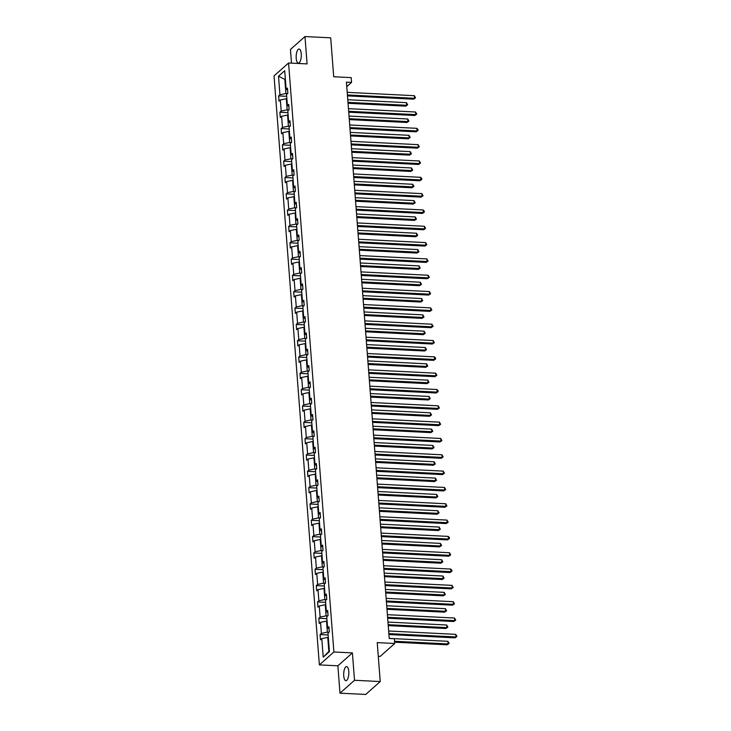 <?xml version="1.0" encoding="UTF-8"?>
<svg xmlns="http://www.w3.org/2000/svg" width="731" height="731" viewBox="0 0 731 731"><rect width="100%" height="100%" fill="white"/><g stroke="black" fill="none" stroke-linecap="round" stroke-linejoin="round"><path stroke-width="1.1" d="M348.76 671.405A7.063 2.54 -87.2 0 0 346.595 666.581A7.063 2.54 -87.2 0 0 343.734 675.873A7.063 2.54 -87.2 0 0 345.891 680.698A7.063 2.54 -87.2 0 0 348.76 671.405M301.236 53.847A7.063 2.54 -87.2 0 0 299.08 49.023A7.063 2.54 -87.2 0 0 296.21 58.316A7.063 2.54 -87.2 0 0 298.376 63.14A7.063 2.54 -87.2 0 0 301.236 53.847M352.406 652.902L337.877 665.804L339.988 693.171L354.517 680.269L352.406 652.902L333.893 651.979L288.571 62.994L307.084 63.908L304.982 36.55L290.454 49.452L291.505 63.14M304.982 36.55L330.704 37.829L333.701 76.755L351.191 77.623L351.556 82.384L346.412 82.128L389.221 638.474L394.365 638.73L394.731 643.49L377.242 642.622L380.23 681.548L365.71 694.45L339.988 693.171M354.517 680.269L380.23 681.548M378.292 656.301L380.202 656.392L394.731 643.49M337.877 665.804L319.365 664.89L274.043 75.896L288.571 62.994M328.32 637.423L327.762 637.395L328.849 651.513L323.212 657.16L321.786 638.638L320.47 639.808L320.068 634.581L328.137 634.974M327.762 637.395L321.786 638.638M333.893 651.979L319.365 664.89M327.068 621.094L326.501 621.067L327.36 632.16L321.384 633.412L320.068 634.581M321.384 633.412L320.534 622.319L319.219 623.488L318.817 618.252L326.876 618.654M325.807 604.775L325.249 604.747L326.099 615.84L320.132 617.083L318.817 618.252M320.132 617.083L319.273 605.99L317.958 607.159L317.556 601.933L325.624 602.335M324.555 588.446L323.988 588.418L324.847 599.511L318.871 600.763L317.556 601.933M318.871 600.763L318.022 589.67L316.706 590.84L316.304 585.604L324.363 586.006M323.303 572.126L322.736 572.099L323.586 583.192L317.62 584.444L316.304 585.604M317.62 584.444L316.761 573.351L315.454 574.52L315.043 569.285L323.111 569.687M322.042 555.807L321.476 555.779L322.334 566.863L316.359 568.115L315.043 569.285M316.359 568.115L315.509 557.022L314.193 558.192L313.791 552.965L321.859 553.367M320.79 539.478L320.224 539.451L321.073 550.544L315.107 551.795L313.791 552.965M315.107 551.795L314.257 540.702L312.941 541.872L312.539 536.636L320.598 537.038M319.529 523.158L318.963 523.131L319.822 534.224L313.846 535.467L312.539 536.636M313.846 535.467L312.996 524.383L311.68 525.543L311.278 520.317L319.346 520.719M318.277 506.83L317.711 506.802L318.561 517.895L312.594 519.147L311.278 520.317M312.594 519.147L311.744 508.054L310.428 509.224L310.026 503.988L318.086 504.39M317.016 490.51L316.459 490.483L317.309 501.576L311.342 502.827L310.026 503.988M311.342 502.827L310.483 491.735L309.167 492.904L308.765 487.668L316.834 488.07M315.765 474.191L315.198 474.163L316.048 485.247L310.081 486.499L308.765 487.668M310.081 486.499L309.231 475.406L307.915 476.575L307.513 471.349L315.573 471.751M314.504 457.862L313.946 457.834L314.796 468.927L308.829 470.179L307.513 471.349M308.829 470.179L307.97 459.086L306.654 460.256L306.252 455.02L314.321 455.422M313.252 441.542L312.685 441.515L313.544 452.608L307.568 453.85L306.252 455.02M307.568 453.85L306.718 442.767L305.403 443.927L305.001 438.701L313.06 439.103M311.991 425.223L311.433 425.186L312.283 436.279L306.316 437.531L305.001 438.701M306.316 437.531L305.457 426.438L304.142 427.608L303.74 422.381L311.808 422.774M310.739 408.894L310.172 408.867L311.031 419.959L305.055 421.211L303.74 422.381M305.055 421.211L304.206 410.118L302.89 411.288L302.488 406.052L310.547 406.454M309.487 392.574L308.921 392.547L309.77 403.64L303.804 404.883L302.488 406.052M303.804 404.883L302.945 393.79L301.638 394.959L301.227 389.733L309.295 390.135M308.226 376.246L307.66 376.218L308.519 387.311L302.543 388.563L301.227 389.733M302.543 388.563L301.693 377.47L300.377 378.64L299.975 373.404L308.043 373.806M306.974 359.926L306.408 359.899L307.258 370.992L301.291 372.234L299.975 373.404M301.291 372.234L300.441 361.151L299.125 362.32L298.723 357.084L306.782 357.486M305.713 343.607L305.147 343.579L306.006 354.663L300.03 355.915L298.723 357.084M300.03 355.915L299.18 344.822L297.864 345.991L297.462 340.765L305.531 341.158M304.462 327.278L303.895 327.25L304.745 338.343L298.778 339.595L297.462 340.765M298.778 339.595L297.928 328.502L296.612 329.672L296.21 324.436L304.27 324.838M303.201 310.958L302.643 310.931L303.493 322.024L297.526 323.266L296.21 324.436M297.526 323.266L296.667 312.174L295.351 313.343L294.949 308.116L303.018 308.519M301.949 294.63L301.382 294.602L302.232 305.695L296.265 306.947L294.949 308.116M296.265 306.947L295.415 295.854L294.1 297.024L293.698 291.788L301.757 292.19M300.688 278.31L300.13 278.283L300.98 289.375L295.013 290.627L293.698 291.788M295.013 290.627L294.154 279.534L292.839 280.704L292.437 275.468L300.505 275.87M299.436 261.99L298.869 261.963L299.728 273.047L293.752 274.299L292.437 275.468M293.752 274.299L292.903 263.206L291.587 264.375L291.185 259.149L299.244 259.551M298.175 245.662L297.618 245.634L298.467 256.727L292.501 257.979L291.185 259.149M292.501 257.979L291.642 246.886L290.326 248.056L289.924 242.82L297.992 243.222M296.923 229.342L296.357 229.315L297.215 240.408L291.24 241.65L289.924 242.82M291.24 241.65L290.39 230.567L289.074 231.727L288.672 226.5L296.731 226.902M295.671 213.013L295.105 212.986L295.954 224.079L289.988 225.331L288.672 226.5M289.988 225.331L289.129 214.238L287.813 215.407L287.411 210.172L295.479 210.574M294.41 196.694L293.844 196.666L294.703 207.759L288.727 209.011L287.411 210.172M288.727 209.011L287.877 197.918L286.561 199.088L286.159 193.852L294.218 194.254M293.158 180.374L292.592 180.347L293.442 191.431L287.475 192.682L286.159 193.852M287.475 192.682L286.625 181.59L285.309 182.759L284.907 177.532L292.967 177.935M291.897 164.046L291.331 164.018L292.19 175.111L286.214 176.363L284.907 177.532M286.214 176.363L285.364 165.27L284.048 166.44L283.646 161.204L291.715 161.606M290.646 147.726L290.079 147.699L290.929 158.791L284.962 160.034L283.646 161.204M284.962 160.034L284.112 148.95L282.796 150.111L282.394 144.884L290.454 145.286M289.385 131.406L288.827 131.37L289.677 142.463L283.71 143.715L282.394 144.884M283.71 143.715L282.851 132.622L281.536 133.791L281.133 128.565L289.202 128.958M288.133 115.078L287.566 115.05L288.416 126.143L282.449 127.395L281.133 128.565M282.449 127.395L281.599 116.302L280.284 117.472L279.882 112.236L287.941 112.638M286.872 98.758L286.314 98.731L287.164 109.824L281.197 111.066L279.882 112.236M281.197 111.066L280.339 99.973L279.023 101.143L278.621 95.916L286.689 96.318M285.382 79.396L284.825 79.368L285.912 93.495L279.936 94.747L278.621 95.916M279.936 94.747L278.511 76.225L284.715 70.715L286.141 89.237L287.457 88.067L287.859 93.303L286.543 94.463L287.402 105.556L288.718 104.387L289.12 109.623L287.804 110.792L288.654 121.885L289.969 120.716L290.371 125.942L289.056 127.112L289.915 138.205L291.221 137.035L291.632 142.271L290.317 143.44L291.166 154.524L292.482 153.364L292.884 158.59L291.568 159.76L292.418 170.853L293.734 169.683L294.136 174.919L292.82 176.08L293.679 187.173L294.995 186.003L295.397 191.239L294.081 192.408L294.931 203.501L296.247 202.332L296.649 207.558L295.333 208.728L296.192 219.821L297.508 218.651L297.91 223.887L296.594 225.057L297.444 236.14L298.76 234.98L299.162 240.207L297.846 241.376L298.705 252.469L300.021 251.3L300.423 256.526L299.107 257.696L299.957 268.789L301.273 267.619L301.675 272.855L300.359 274.024L301.218 285.117L302.533 283.948L302.936 289.174L301.62 290.344L302.47 301.437L303.785 300.267L304.187 305.503L302.872 306.673L303.73 317.757L305.037 316.587L305.448 321.823L304.133 322.992L304.982 334.085L306.298 332.916L306.7 338.142L305.384 339.312L306.234 350.405L307.55 349.235L307.952 354.471L306.636 355.641L307.495 366.734L308.811 365.564L309.213 370.791L307.897 371.96L308.747 383.053L310.063 381.884L310.465 387.119L309.149 388.28L310.008 399.373L311.324 398.203L311.726 403.439L310.41 404.608L311.26 415.701L312.576 414.532L312.978 419.758L311.662 420.928L312.521 432.021L313.837 430.851L314.239 436.087L312.923 437.257L313.773 448.341L315.088 447.18L315.49 452.407L314.175 453.576L315.034 464.669L316.349 463.5L316.751 468.735L315.436 469.896L316.285 480.989L317.601 479.819L318.003 485.055L316.687 486.225L317.546 497.318L318.853 496.148L319.264 501.375L317.948 502.544L318.798 513.637L320.114 512.468L320.516 517.703L319.2 518.873L320.05 529.957L321.366 528.796L321.768 534.023L320.452 535.193L321.311 546.285L322.627 545.116L323.029 550.342L321.713 551.512L322.563 562.605L323.879 561.435L324.281 566.671L322.965 567.841L323.824 578.934L325.14 577.764L325.542 582.991L324.226 584.16L325.076 595.253L326.391 594.084L326.794 599.319L325.478 600.489L326.337 611.573L327.652 610.403L328.055 615.639L326.739 616.809L327.589 627.902L328.904 626.732L329.306 631.959L327.991 633.128L329.416 651.65L323.212 657.16M329.069 628.824L327.589 627.902M328.996 632.242L327.36 632.16M326.501 621.067L320.534 622.319M327.808 612.505L326.337 611.573M327.735 615.913L326.099 615.84M325.249 604.747L319.273 605.99M326.556 596.185L325.076 595.253M326.483 599.594L324.847 599.511M323.988 588.418L318.022 589.67M325.295 579.857L323.824 578.934M325.231 583.274L323.586 583.192M322.736 572.099L316.761 573.351M324.043 563.537L322.563 562.605M323.97 566.945L322.334 566.863M321.476 555.779L315.509 557.022M322.791 547.208L321.311 546.285M322.718 550.626L321.073 550.544M320.224 539.451L314.257 540.702M321.53 530.889L320.05 529.957M321.457 534.306L319.822 534.224M318.963 523.131L312.996 524.383M320.279 514.569L318.798 513.637M320.205 517.977L318.561 517.895M317.711 506.802L311.744 508.054M319.018 498.24L317.546 497.318M318.944 501.658L317.309 501.576M316.459 490.483L310.483 491.735M317.766 481.921L316.285 480.989M317.693 485.329L316.048 485.247M315.198 474.163L309.231 475.406M316.505 465.592L315.034 464.669M316.432 469.01L314.796 468.927M313.946 457.834L307.97 459.086M315.253 449.273L313.773 448.341M315.18 452.69L313.544 452.608M312.685 441.515L306.718 442.767M313.992 432.953L312.521 432.021M313.919 436.361L312.283 436.279M311.433 425.186L305.457 426.438M312.74 416.624L311.26 415.701M312.667 420.042L311.031 419.959M310.172 408.867L304.206 410.118M311.479 400.305L310.008 399.373M311.415 403.713L309.77 403.64M308.921 392.547L302.945 393.79M310.227 383.976L308.747 383.053M310.154 387.393L308.519 387.311M307.66 376.218L301.693 377.47M308.966 367.656L307.495 366.734M308.902 371.074L307.258 370.992M306.408 359.899L300.441 361.151M307.714 351.337L306.234 350.405M307.641 354.745L306.006 354.663M305.147 343.579L299.18 344.822M306.463 335.008L304.982 334.085M306.39 338.426L304.745 338.343M303.895 327.25L297.928 328.502M305.202 318.689L303.73 317.757M305.129 322.097L303.493 322.024M302.643 310.931L296.667 312.174M303.95 302.369L302.47 301.437M303.877 305.777L302.232 305.695M301.382 294.602L295.415 295.854M302.689 286.04L301.218 285.117M302.616 289.458L300.98 289.375M300.13 278.283L294.154 279.534M301.437 269.721L299.957 268.789M301.364 273.129L299.728 273.047M298.869 261.963L292.903 263.206M300.176 253.392L298.705 252.469M300.103 256.809L298.467 256.727M297.618 245.634L291.642 246.886M298.924 237.072L297.444 236.14M298.851 240.49L297.215 240.408M296.357 229.315L290.39 230.567M297.663 220.753L296.192 219.821M297.599 224.161L295.954 224.079M295.105 212.986L289.129 214.238M296.411 204.424L294.931 203.501M296.338 207.842L294.703 207.759M293.844 196.666L287.877 197.918M295.15 188.105L293.679 187.173M295.086 191.513L293.442 191.431M292.592 180.347L286.625 181.59M293.899 171.776L292.418 170.853M293.825 175.193L292.19 175.111M291.331 164.018L285.364 165.27M292.647 155.456L291.166 154.524M292.574 158.874L290.929 158.791M290.079 147.699L284.112 148.95M291.386 139.137L289.915 138.205M291.313 142.545L289.677 142.463M288.827 131.37L282.851 132.622M290.134 122.808L288.654 121.885M290.061 126.225L288.416 126.143M287.566 115.05L281.599 116.302M288.873 106.488L287.402 105.556M288.8 109.897L287.164 109.824M286.314 98.731L280.339 99.973M287.621 90.16L286.141 89.237M346.759 86.642L351.556 82.384M328.849 651.513L329.37 651.047M287.548 93.577L285.912 93.495M285.346 78.902L284.825 79.368L278.511 76.225M347.472 95.88L413.545 99.169L414.532 98.301L347.399 94.957M414.331 95.688L415.51 97.844L414.532 98.301L414.331 95.688L347.198 92.344M415.51 97.844L413.545 99.169M348.038 103.281L405.696 106.15L406.674 105.273L406.473 102.66L347.764 99.736M347.965 102.349L406.674 105.273L407.66 104.816L405.696 106.15M406.473 102.66L407.66 104.816M348.724 112.208L414.806 115.498L415.784 114.621L348.65 111.286M415.583 112.007L416.771 114.164L415.784 114.621L415.583 112.007L348.449 108.663M416.771 114.164L414.806 115.498M349.975 128.528L416.058 131.818L417.045 130.95L349.911 127.605M416.834 128.327L417.94 129.442L418.022 130.493L417.045 130.95L416.834 128.327L349.71 124.992M418.022 130.493L416.058 131.818M349.29 119.601L406.948 122.47L407.935 121.602L407.734 118.979L349.016 116.065M349.217 118.678L407.935 121.602L408.912 121.145L406.948 122.47M407.734 118.979L408.912 121.145M350.551 135.92L408.209 138.789L409.186 137.921L408.985 135.308L350.277 132.384M350.478 134.997L409.186 137.921L410.173 137.465L408.209 138.789M408.985 135.308L410.173 137.465M351.236 144.857L417.319 148.146L418.296 147.269L351.163 143.925M418.095 144.656L419.283 146.812L418.296 147.269L418.095 144.656L350.962 141.311M419.283 146.812L417.319 148.146M351.803 152.249L409.461 155.118L410.447 154.241L410.246 151.628L351.529 148.704M351.73 151.326L410.447 154.241L411.425 153.784L409.461 155.118M410.246 151.628L411.425 153.784M352.488 161.176L418.571 164.466L419.548 163.598L352.424 160.253M419.347 160.975L420.535 163.141L419.548 163.598L419.347 160.975L352.223 157.64M420.535 163.141L418.571 164.466M353.064 168.569L410.721 171.438L411.699 170.57L411.498 167.956L352.79 165.032M352.991 167.646L411.699 170.57L412.686 170.113L410.721 171.438M411.498 167.956L412.686 170.113M353.749 177.496L419.822 180.785L420.809 179.917L353.676 176.573M420.608 177.304L421.714 178.41L421.787 179.46L420.809 179.917L420.608 177.304L353.475 173.96M421.787 179.46L419.822 180.785M354.316 184.897L411.973 187.766L412.951 186.889L412.75 184.276L354.042 181.352M354.243 183.965L412.951 186.889L413.938 186.432L411.973 187.766M412.75 184.276L413.938 186.432M355.001 193.825L421.083 197.114L422.061 196.237L354.928 192.902M421.86 193.624L423.048 195.78L422.061 196.237L421.86 193.624L354.727 190.279M423.048 195.78L421.083 197.114M355.577 201.217L413.225 204.086L414.212 203.218L414.011 200.596L355.303 197.681M355.504 200.294L414.212 203.218L415.19 202.761L413.225 204.086M414.011 200.596L415.19 202.761M356.262 210.144L422.335 213.434L423.322 212.566L356.189 209.221M423.121 209.943L424.227 211.058L424.3 212.109L423.322 212.566L423.121 209.943L355.988 206.608M424.3 212.109L422.335 213.434M356.829 217.536L414.486 220.406L415.464 219.538L415.263 216.924L356.554 214M356.755 216.614L415.464 219.538L416.451 219.081L414.486 220.406M415.263 216.924L416.451 219.081M357.514 226.473L423.596 229.753L424.574 228.885L357.441 225.541M424.373 226.272L425.561 228.428L424.574 228.885L424.373 226.272L357.24 222.928M425.561 228.428L423.596 229.753M358.08 233.865L415.738 236.734L416.725 235.857L416.524 233.244L357.815 230.32M358.016 232.942L416.725 235.857L417.703 235.4L415.738 236.734M416.524 233.244L417.703 235.4M358.775 242.793L424.848 246.082L425.835 245.205L358.702 241.87M425.634 242.591L426.813 244.748L425.835 245.205L425.634 242.591L358.501 239.256M426.813 244.748L424.848 246.082M360.027 259.112L426.109 262.402L427.087 261.534L359.954 258.189M426.886 258.92L428.074 261.077L427.087 261.534L426.886 258.92L359.753 255.576M428.074 261.077L426.109 262.402M361.288 275.441L427.361 278.73L428.348 277.853L361.215 274.518M428.147 275.24L429.325 277.396L428.348 277.853L428.147 275.24L361.013 271.895M429.325 277.396L427.361 278.73M362.539 291.76L428.622 295.05L429.6 294.182L362.466 290.837M429.399 291.559L430.586 293.725L429.6 294.182L429.399 291.559L362.265 288.224M430.586 293.725L428.622 295.05M363.791 308.089L429.874 311.369L430.861 310.501L363.727 307.157M430.66 307.888L431.838 310.045L430.861 310.501L430.66 307.888L363.526 304.544M431.838 310.045L429.874 311.369M365.052 324.409L431.135 327.698L432.112 326.821L364.979 323.486M431.911 324.208L433.099 326.364L432.112 326.821L431.911 324.208L364.778 320.863M433.099 326.364L431.135 327.698M366.304 340.728L432.386 344.018L433.364 343.15L366.24 339.805M433.163 340.536L434.351 342.693L433.364 343.15L433.163 340.536L366.039 337.192M434.351 342.693L432.386 344.018M367.565 357.057L433.638 360.346L434.625 359.469L367.492 356.134M434.424 356.856L435.53 357.971L435.603 359.012L434.625 359.469L434.424 356.856L367.291 353.512M435.603 359.012L433.638 360.346M368.817 373.377L434.899 376.666L435.877 375.798L368.753 372.454M435.676 373.175L436.864 375.341L435.877 375.798L435.676 373.175L368.543 369.84M436.864 375.341L434.899 376.666M370.078 389.696L436.151 392.986L437.138 392.118L370.005 388.773M436.937 389.504L438.043 390.61L438.116 391.661L437.138 392.118L436.937 389.504L369.804 386.16M438.116 391.661L436.151 392.986M359.341 250.185L416.999 253.054L417.977 252.186L417.776 249.563L359.067 246.649M359.268 249.262L417.977 252.186L418.964 251.729L416.999 253.054M417.776 249.563L418.964 251.729M360.593 266.504L418.251 269.383L419.238 268.505L419.037 265.892L360.328 262.968M360.529 265.581L419.238 268.505L420.215 268.049L418.251 269.383M419.037 265.892L420.215 268.049M361.854 282.833L419.512 285.702L420.489 284.834L420.288 282.212L361.58 279.288M361.781 281.91L420.489 284.834L421.476 284.377L419.512 285.702M420.288 282.212L421.476 284.377M363.106 299.153L420.764 302.022L421.75 301.154L421.549 298.54L362.832 295.616M363.033 298.23L421.75 301.154L422.728 300.697L420.764 302.022M421.549 298.54L422.728 300.697M364.367 315.481L422.025 318.35L423.002 317.473L422.801 314.86L364.093 311.936M364.294 314.558L423.002 317.473L423.989 317.016L422.025 318.35M422.801 314.86L423.989 317.016M365.619 331.801L423.276 334.67L424.263 333.802L424.062 331.18L365.345 328.265M365.546 330.878L424.263 333.802L425.241 333.345L423.276 334.67M424.062 331.18L425.241 333.345M366.88 348.12L424.537 350.99L425.515 350.122L425.314 347.508L366.606 344.584M366.807 347.198L425.515 350.122L426.502 349.665L424.537 350.99M425.314 347.508L426.502 349.665M368.132 364.449L425.789 367.318L426.767 366.441L426.566 363.828L367.857 360.904M368.058 363.526L426.767 366.441L427.754 365.984L425.789 367.318M426.566 363.828L427.754 365.984M369.393 380.769L427.05 383.638L428.028 382.77L427.827 380.157L369.118 377.233M369.319 379.846L428.028 382.77L429.006 382.313L427.05 383.638M427.827 380.157L429.006 382.313M370.644 397.097L428.302 399.967L429.28 399.089L429.079 396.476L370.37 393.552M370.571 396.165L429.28 399.089L430.267 398.633L428.302 399.967M429.079 396.476L430.267 398.633M371.33 406.025L437.412 409.314L438.39 408.437L371.257 405.102M438.189 405.824L439.377 407.98L438.39 408.437L438.189 405.824L371.056 402.479M439.377 407.98L437.412 409.314M371.896 413.417L429.554 416.286L430.541 415.418L430.34 412.796L371.631 409.881M371.832 412.494L430.541 415.418L431.518 414.961L429.554 416.286M430.34 412.796L431.518 414.961M372.591 422.344L438.664 425.634L439.651 424.766L372.518 421.421M439.45 422.143L440.629 424.309L439.651 424.766L439.45 422.143L372.317 418.808M440.629 424.309L438.664 425.634M373.157 429.737L430.815 432.606L431.793 431.738L431.592 429.124L372.883 426.2M373.084 428.814L431.793 431.738L432.779 431.281L430.815 432.606M431.592 429.124L432.779 431.281M373.843 438.673L439.925 441.963L440.903 441.085L373.769 437.741M440.702 438.472L441.889 440.629L440.903 441.085L440.702 438.472L373.568 435.128M441.889 440.629L439.925 441.963M374.409 446.065L432.067 448.935L433.054 448.057L432.853 445.444L374.144 442.52M374.345 445.142L433.054 448.057L434.031 447.6L432.067 448.935M432.853 445.444L434.031 447.6M375.104 454.993L441.177 458.282L442.164 457.414L375.03 454.07M441.963 454.792L443.141 456.957L442.164 457.414L441.963 454.792L374.829 451.456M443.141 456.957L441.177 458.282M375.67 462.385L433.328 465.254L434.305 464.386L434.104 461.773L375.396 458.849M375.597 461.462L434.305 464.386L435.292 463.929L433.328 465.254M434.104 461.773L435.292 463.929M376.355 471.312L442.438 474.602L443.415 473.734L376.282 470.389M443.214 471.12L444.402 473.277L443.415 473.734L443.214 471.12L376.081 467.776M444.402 473.277L442.438 474.602M376.922 478.714L434.579 481.583L435.566 480.706L435.365 478.092L376.648 475.168M376.849 477.782L435.566 480.706L436.544 480.249L434.579 481.583M435.365 478.092L436.544 480.249M377.607 487.641L443.69 490.93L444.676 490.053L377.543 486.718M444.475 487.44L445.654 489.596L444.676 490.053L444.475 487.44L377.342 484.096M445.654 489.596L443.69 490.93M378.183 495.033L435.84 497.902L436.818 497.034L436.617 494.412L377.909 491.497M378.11 494.11L436.818 497.034L437.805 496.577L435.84 497.902M436.617 494.412L437.805 496.577M378.868 503.961L444.951 507.25L445.928 506.382L378.795 503.038M445.727 503.76L446.915 505.925L445.928 506.382L445.727 503.76L378.594 500.424M446.915 505.925L444.951 507.25M379.435 511.353L437.092 514.222L438.079 513.354L437.878 510.741L379.161 507.817M379.362 510.43L438.079 513.354L439.057 512.897L437.092 514.222M437.878 510.741L439.057 512.897M380.12 520.289L446.202 523.57L447.18 522.702L380.056 519.357M446.979 520.088L448.167 522.245L447.18 522.702L446.979 520.088L379.855 516.744M448.167 522.245L446.202 523.57M380.696 527.681L438.353 530.551L439.331 529.673L439.13 527.06L380.422 524.136M380.623 526.759L439.331 529.673L440.318 529.217L438.353 530.551M439.13 527.06L440.318 529.217M381.381 536.609L447.454 539.898L448.441 539.021L381.308 535.686M448.24 536.408L449.346 537.523L449.419 538.564L448.441 539.021L448.24 536.408L381.107 533.073M449.419 538.564L447.454 539.898M381.947 544.001L439.605 546.87L440.583 546.002L440.382 543.38L381.673 540.465M381.874 543.078L440.583 546.002L441.57 545.545L439.605 546.87M440.382 543.38L441.57 545.545M382.633 552.928L448.715 556.218L449.693 555.35L382.569 552.006M449.492 552.737L450.68 554.893L449.693 555.35L449.492 552.737L382.359 549.392M450.68 554.893L448.715 556.218M383.208 560.321L440.866 563.199L441.844 562.322L441.643 559.708L382.934 556.784M383.135 559.398L441.844 562.322L442.822 561.865L440.866 563.199M441.643 559.708L442.822 561.865M383.894 569.257L449.967 572.547L450.954 571.669L383.821 568.334M450.753 569.056L451.859 570.171L451.932 571.213L450.954 571.669L450.753 569.056L383.62 565.712M451.932 571.213L449.967 572.547M384.46 576.649L442.118 579.519L443.096 578.65L442.895 576.028L384.186 573.104M384.387 575.726L443.096 578.65L444.082 578.194L442.118 579.519M442.895 576.028L444.082 578.194M385.146 585.577L451.228 588.866L452.206 587.998L385.073 584.654M452.005 585.376L453.193 587.541L452.206 587.998L452.005 585.376L384.871 582.04M453.193 587.541L451.228 588.866M385.712 592.969L443.37 595.838L444.357 594.97L444.156 592.357L385.447 589.433M385.648 592.046L444.357 594.97L445.334 594.513L443.37 595.838M444.156 592.357L445.334 594.513M386.407 601.905L452.48 605.186L453.467 604.318L386.334 600.973M453.266 601.704L454.444 603.861L453.467 604.318L453.266 601.704L386.132 598.36M454.444 603.861L452.48 605.186M386.973 609.298L444.631 612.167L445.608 611.29L445.407 608.676L386.699 605.752M386.9 608.375L445.608 611.29L446.595 610.833L444.631 612.167M445.407 608.676L446.595 610.833M387.658 618.225L453.741 621.514L454.719 620.637L387.585 617.302M454.518 618.024L455.705 620.18L454.719 620.637L454.518 618.024L387.384 614.68M455.705 620.18L453.741 621.514M388.225 625.617L445.883 628.486L446.869 627.618L446.668 624.996L387.96 622.081M388.161 624.694L446.869 627.618L447.847 627.161L445.883 628.486M446.668 624.996L447.847 627.161M388.919 634.545L454.993 637.834L455.98 636.966L388.846 633.622M455.779 634.353L456.957 636.509L455.98 636.966L455.779 634.353L388.645 631.008M456.957 636.509L454.993 637.834M394.63 642.193L447.144 644.806L448.121 643.938L447.92 641.325L389.212 638.401M394.557 641.27L448.121 643.938L449.108 643.481L447.144 644.806M447.92 641.325L449.108 643.481"/></g></svg>
